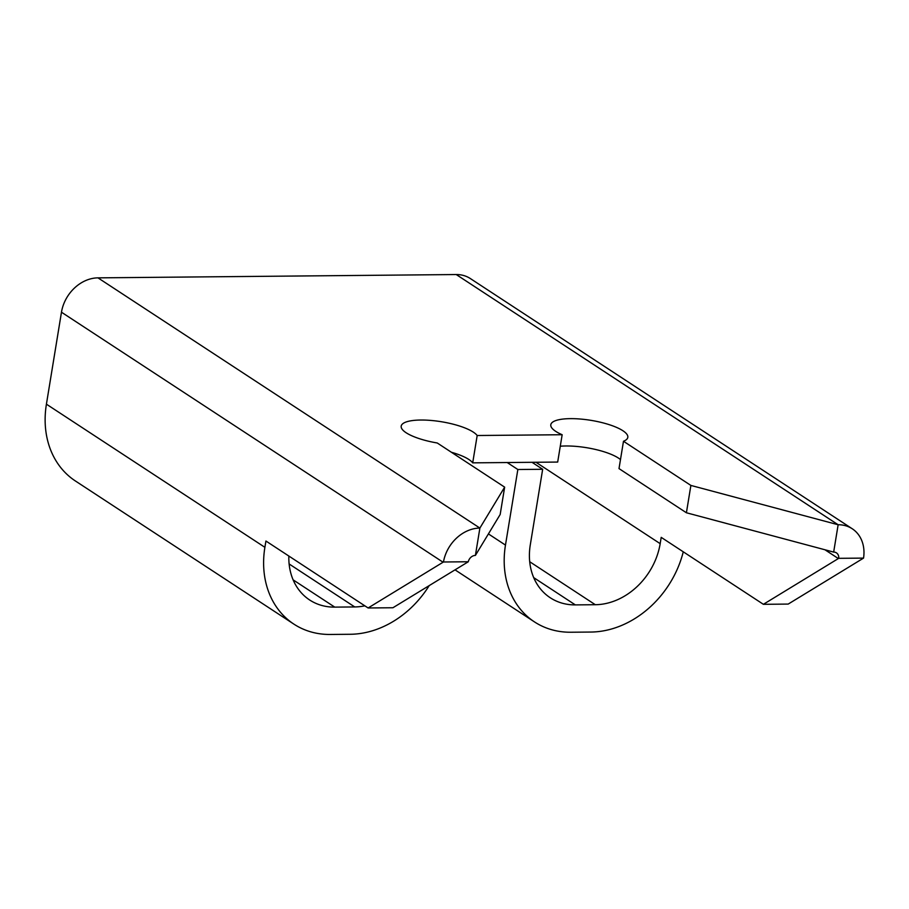 <?xml version="1.0" encoding="UTF-8"?>
<svg xmlns="http://www.w3.org/2000/svg" width="909" height="909" viewBox="0 0 909 909"><rect width="100%" height="100%" fill="white"/><g stroke="black" fill="none" stroke-linecap="round" stroke-linejoin="round"><path stroke-width="1.36" d="M451.398 452.262A39.019 10.817 -170.7 0 1 468.817 459.454A39.019 10.817 -170.7 0 1 472.703 462.851L477.18 435.513L562.16 434.729A39.019 10.817 9.3 0 1 555.717 431.355A39.019 10.817 9.3 0 1 550.797 424.742A39.019 10.817 9.3 0 1 580.374 419.038A39.019 10.817 9.3 0 1 622.892 430.73A39.019 10.817 9.3 0 1 627.812 437.354A39.019 10.817 9.3 0 1 623.483 441.263L619.006 468.601L686.409 512.767L833.667 552.093A7.09 5.784 123.2 0 1 836.45 552.877A7.09 5.784 123.2 0 1 838.723 558.331L763.39 604.315L661.207 537.355L660.173 543.662A63.857 52.029 -56.8 0 1 595.304 604.712L575.329 604.894A63.857 52.029 -56.8 0 1 550.252 597.758A63.857 52.029 -56.8 0 1 530.288 544.866L542.662 469.283L517.846 469.51L507.199 462.533M560.274 446.228A39.019 10.817 -170.7 0 1 618.415 458.068A39.019 10.817 -170.7 0 1 620.483 459.59M477.18 435.513A39.019 10.817 9.3 0 0 473.294 432.116A39.019 10.817 9.3 0 0 430.775 420.424A39.019 10.817 9.3 0 0 401.199 426.128A39.019 10.817 9.3 0 0 406.118 432.741A39.019 10.817 9.3 0 0 437.252 442.99L504.654 487.144L500.177 514.483L475.407 555.41A7.09 5.784 123.2 0 0 468.283 561.762L443.456 561.989A35.928 29.27 123.2 0 1 479.884 528.072L504.654 487.144M562.16 434.729L557.683 462.067L472.703 462.851M623.483 441.263L690.885 485.429L838.143 524.754L833.667 552.093M838.723 558.331L863.55 558.103A35.928 29.27 123.2 0 0 852.244 528.765L470.339 278.552A35.928 29.27 123.2 0 0 456.227 274.541L97.979 277.859A35.928 29.27 123.2 0 0 61.471 312.207L46.416 404.175A92.684 75.515 123.2 0 0 75.39 480.975L293.868 624.108A92.684 75.515 -56.8 0 1 264.894 547.32L265.928 541.025L368.111 607.973L443.456 561.989M532.015 462.295L542.662 469.283M683.261 551.808A92.684 75.515 -56.8 0 1 590.827 632.05L570.852 632.232A92.684 75.515 -56.8 0 1 534.447 621.881A92.684 75.515 -56.8 0 1 505.472 545.093L517.846 469.51M852.244 528.765A35.928 29.27 123.2 0 0 838.143 524.754L456.227 274.541M97.979 277.859L479.884 528.072L475.407 555.41M364.861 605.837A63.857 52.029 -56.8 0 1 354.726 606.939L334.751 607.121A63.857 52.029 -56.8 0 1 309.674 599.997A63.857 52.029 -56.8 0 1 288.846 556.047M368.111 607.973L392.927 607.746L468.283 561.762M863.55 558.103L788.205 604.076L763.39 604.315M429.207 585.601A92.684 75.515 -56.8 0 1 350.249 634.277L330.274 634.459A92.684 75.515 -56.8 0 1 293.868 624.108M690.885 485.429L686.409 512.767M488.417 533.913L505.472 545.093M533.697 577.613L575.329 604.894M529.708 561.728L595.304 604.712M535.946 462.261L660.173 543.662M824.929 549.752L838.359 558.558M289.119 563.955L354.726 606.939M293.118 579.851L334.751 607.121M46.416 404.175L264.894 547.32M61.471 312.207L443.069 562.216M455.023 569.841L534.447 621.881"/></g></svg>
